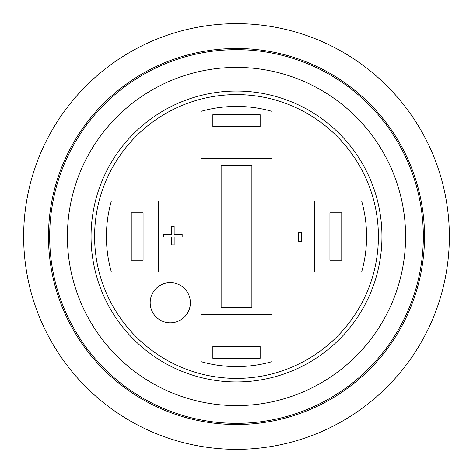<?xml version="1.0" encoding="UTF-8"?>
<svg xmlns="http://www.w3.org/2000/svg" width="473" height="473" viewBox="0 0 473 473"><rect width="100%" height="100%" fill="white"/><g stroke="black" fill="none" stroke-linecap="round" stroke-linejoin="round"><path stroke-width="0.71" d="M143.083 212.85L143.083 260.15L131.258 260.15L131.258 212.85L143.083 212.85M341.743 212.85L341.743 260.15L329.918 260.15L329.918 212.85L341.743 212.85M260.15 358.298L212.85 358.298L212.85 346.473L260.15 346.473L260.15 358.298M260.15 126.528L212.85 126.528L212.85 114.703L260.15 114.703L260.15 126.528M236.5 378.4A141.9 141.9 0 0 1 94.6 236.5A141.9 141.9 0 0 1 236.5 94.6A141.9 141.9 0 0 1 378.4 236.5A141.9 141.9 0 0 1 236.5 378.4M301.591 232.491L298.717 232.491L298.717 241.443L301.591 241.443L301.591 232.491M182.17 236.926L182.17 234.377L174.159 234.377L174.159 226.366L171.516 226.366L171.516 234.377L163.504 234.377L163.504 236.926L171.516 236.926L171.516 244.937L174.159 244.937L174.159 236.926L182.17 236.926M150.178 302.72A20.103 20.103 0 0 1 180.331 285.314A20.103 20.103 0 0 1 180.331 320.126A20.103 20.103 0 0 1 150.178 302.72M251.873 165.55L251.873 307.45L221.128 307.45L221.128 165.55L251.873 165.55M158.656 201.025L158.656 271.975L111.356 271.975A130.075 130.075 0 0 1 111.356 201.025L158.656 201.025M271.975 158.656L201.025 158.656L201.025 111.356A130.075 130.075 0 0 1 271.975 111.356L271.975 158.656M314.344 271.975L314.344 201.025L361.644 201.025A130.075 130.075 0 0 1 361.644 271.975L314.344 271.975M201.025 314.344L271.975 314.344L271.975 361.644A130.075 130.075 0 0 1 201.025 361.644L201.025 314.344M423.335 236.5A186.835 186.835 0 0 0 143.083 74.699A186.835 186.835 0 0 0 143.083 398.301A186.835 186.835 0 0 0 423.335 236.5M424.518 236.5A188.018 188.018 0 0 1 142.491 399.33A188.018 188.018 0 0 1 142.491 73.67A188.018 188.018 0 0 1 424.518 236.5M405.598 236.5A169.098 169.098 0 0 0 236.5 67.403A169.098 169.098 0 0 0 67.403 236.5A169.098 169.098 0 0 0 236.5 405.598A169.098 169.098 0 0 0 405.598 236.5A169.098 169.098 0 0 0 236.5 67.403A169.098 169.098 0 0 0 67.403 236.5A169.098 169.098 0 0 0 236.5 405.598A169.098 169.098 0 0 0 405.598 236.5M236.5 449.35A212.85 212.85 0 0 1 52.166 130.075A212.85 212.85 0 0 1 420.834 130.075A212.85 212.85 0 0 1 236.5 449.35M381.948 236.5A145.448 145.448 0 0 0 163.776 110.54A145.448 145.448 0 0 0 163.776 362.46A145.448 145.448 0 0 0 381.948 236.5"/></g></svg>

